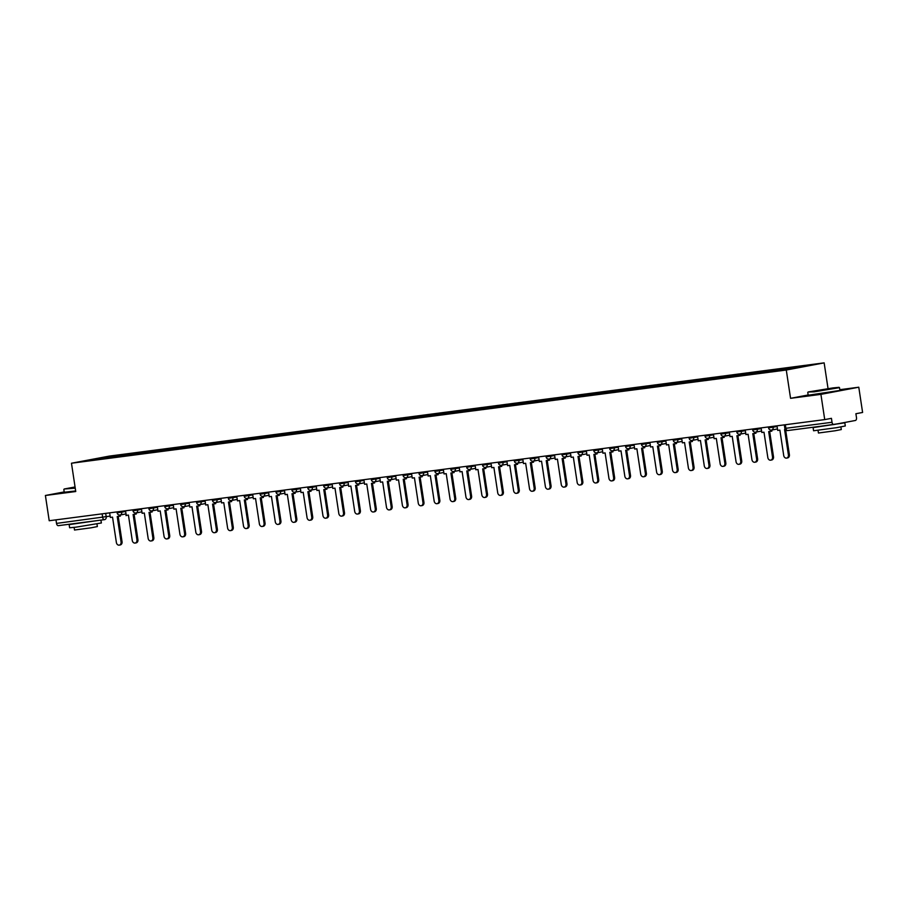 <?xml version="1.0" encoding="UTF-8"?>
<svg xmlns="http://www.w3.org/2000/svg" width="908" height="908" viewBox="0 0 908 908"><rect width="100%" height="100%" fill="white"/><g stroke="black" fill="none" stroke-linecap="round" stroke-linejoin="round"><path stroke-width="1.36" d="M828.039 388.579L824.146 362.871L109.346 456.088L71.471 463.228L786.283 370.021L790.562 398.317L820.911 394.356L824.725 419.598L49.214 520.738L45.4 495.484L75.75 491.523L71.471 463.228M820.911 394.356L858.786 387.217L839.809 389.691M858.786 387.217L862.6 412.459L855.892 413.73L856.494 417.657A2.565 1.544 82.6 0 1 855.359 420.483L833.93 424.524A2.565 1.544 82.6 0 1 833.873 424.535L787.735 430.551A2.565 1.544 -97.4 0 1 785.885 428.292L832.023 422.277A2.565 1.544 82.6 0 0 833.873 424.535M104.738 519.603L104.647 519.626A2.565 2.054 -100.7 0 1 104.556 519.637A2.565 1.544 -97.4 0 1 104.499 519.648L58.418 525.653A2.565 1.544 -97.4 0 1 58.362 525.664A2.565 1.544 -97.4 0 1 56.512 523.405L110.152 516.096M55.978 519.853L56.512 523.405M64.207 491.932L45.4 495.484M832.023 422.277L831.433 418.338L824.725 419.598M792.116 368.523L792.423 367.74L809.539 365.515L777.929 370.475L101.412 458.699L86.078 460.594L115.918 455.964L115.566 456.849M792.423 367.74L115.918 455.964M824.146 362.871L786.283 370.021M808.154 394.991L790.562 398.317M117.836 456.554L117.7 455.623M99.063 458.903L98.813 458.2M788.405 454.897L789.393 454.704A2.951 2.361 79.3 0 1 787.599 457.916L786.612 458.097A2.951 2.361 -100.7 0 0 788.405 454.897L784.569 429.518L785.261 429.427M776.998 425.829L777.691 430.415L779.881 430.131L783.717 455.51A2.951 2.361 -100.7 0 0 786.612 458.097M789.393 454.704L785.636 429.859M772.515 456.962L773.503 456.781A2.951 2.361 79.3 0 1 771.709 459.981L770.722 460.174A2.951 2.361 -100.7 0 0 772.515 456.962L768.679 431.584L771.857 431.118L771.687 430.04M761.108 427.895L761.801 432.48L763.991 432.197L767.827 457.575A2.951 2.361 -100.7 0 0 770.722 460.174M770.676 430.063L770.869 431.3M773.503 456.781L769.666 431.459M756.625 459.039L757.612 458.846A2.951 2.361 79.3 0 1 755.819 462.059L754.832 462.24A2.951 2.361 -100.7 0 0 756.625 459.039L752.789 433.661L755.967 433.195L755.796 432.117M745.218 429.972L745.911 434.557L748.101 434.274L751.938 459.652A2.951 2.361 -100.7 0 0 754.832 462.24M754.798 432.14L754.979 433.377M757.612 458.846L753.788 433.536M740.735 461.105L741.722 460.924A2.951 2.361 79.3 0 1 739.929 464.136L738.942 464.317A2.951 2.361 -100.7 0 0 740.735 461.105L736.899 435.738L740.077 435.261L739.918 434.194M729.328 432.038L730.021 436.635L732.211 436.339L736.048 461.718A2.951 2.361 -100.7 0 0 738.942 464.317M738.908 434.206L739.089 435.443M741.722 460.924L737.898 435.602M724.845 463.182L725.832 463.001A2.951 2.361 79.3 0 1 724.039 466.201L723.052 466.383A2.951 2.361 -100.7 0 0 724.845 463.182L721.009 437.804L724.187 437.338L724.028 436.26M713.438 434.115L714.131 438.7L716.321 438.416L720.169 463.795A2.951 2.361 -100.7 0 0 723.052 466.383M723.018 436.283L723.199 437.52M725.832 463.001L722.008 437.679M708.955 465.248L709.942 465.066A2.951 2.361 79.3 0 1 708.149 468.278L707.162 468.46A2.951 2.361 -100.7 0 0 708.955 465.248L705.119 439.881L708.297 439.404L708.138 438.337M697.548 436.192L698.252 440.777L700.443 440.494L704.279 465.861A2.951 2.361 -100.7 0 0 707.162 468.46M707.128 438.348L707.309 439.597M709.942 465.066L706.118 439.744M832.818 387.932L808.097 391.995L830.752 388.964L839.06 387.319L832.818 387.932M807.768 392.449L808.188 395.241L839.923 390.44L839.503 387.648L814.17 391.836L808.097 391.995M828.198 388.794L815.838 390.849L828.198 388.794M842.363 422.935L844.815 422.799L845.303 425.966L836.586 427.679L813.568 430.767L813.091 427.6L816.61 426.783M844.815 422.799L813.091 427.6M840.899 426.942L841.296 429.563L835.02 430.789L818.449 433.014L818.051 430.392M837.573 423.832L820.287 426.306M826.473 389.43L820.741 390.304M75.058 486.96L64.162 489.015L75.182 487.766M75.239 488.164L64.162 489.015M75.148 487.539L71.902 487.857L75.092 487.199M100.924 520.114L101.367 522.985L76.022 527.162L69.632 527.775L69.144 524.608L72.674 523.791M98.109 520.477L69.144 524.608M96.963 523.95L97.36 526.572L91.084 527.809L74.513 530.022L74.115 527.412M75.67 490.956L64.252 492.25L63.832 489.457M92.298 521.237L76.351 523.314M693.076 467.325L694.053 467.143A2.951 2.361 79.3 0 1 692.259 470.344L691.272 470.537A2.951 2.361 -100.7 0 0 693.076 467.325L689.229 441.946L692.407 441.481L692.248 440.403M681.67 438.258L682.362 442.843L684.553 442.559L688.389 467.938A2.951 2.361 -100.7 0 0 691.272 470.537M691.238 440.425L691.419 441.663M694.053 467.143L690.228 441.821M677.186 469.402L678.163 469.209A2.951 2.361 79.3 0 1 676.369 472.421L675.382 472.603A2.951 2.361 -100.7 0 0 677.186 469.402L673.339 444.023L676.517 443.547L676.358 442.48M665.78 440.335L666.472 444.92L668.663 444.636L672.499 470.004A2.951 2.361 -100.7 0 0 675.382 472.603M675.348 442.502L675.529 443.74M678.163 469.209L674.338 443.887M661.296 471.468L662.273 471.286A2.951 2.361 79.3 0 1 660.479 474.487L659.492 474.68A2.951 2.361 -100.7 0 0 661.296 471.468L657.46 446.089L660.627 445.624L660.468 444.545M649.89 442.4L650.582 446.986L652.773 446.702L656.609 472.081A2.951 2.361 -100.7 0 0 659.492 474.68M659.458 444.568L659.639 445.805M662.273 471.286L658.448 445.964M645.406 473.545L646.394 473.352A2.951 2.361 79.3 0 1 644.589 476.564L643.613 476.745A2.951 2.361 -100.7 0 0 645.406 473.545L641.57 448.166L644.737 447.689L644.578 446.623M634 444.477L634.692 449.063L636.883 448.779L640.719 474.158A2.951 2.361 -100.7 0 0 643.613 476.745M643.568 446.645L643.761 447.882M646.394 473.352L642.558 448.041M629.516 475.61L630.504 475.429A2.951 2.361 79.3 0 1 628.699 478.63L627.723 478.822A2.951 2.361 -100.7 0 0 629.516 475.61L625.68 450.232L628.847 449.766L628.688 448.688M618.11 446.543L618.802 451.128L620.993 450.845L624.829 476.223A2.951 2.361 -100.7 0 0 627.723 478.822M627.678 448.711L627.871 449.948M630.504 475.429L626.668 450.107M613.626 477.687L614.614 477.495A2.951 2.361 79.3 0 1 612.809 480.707L611.833 480.888A2.951 2.361 -100.7 0 0 613.626 477.687L609.79 452.309L612.957 451.844L612.798 450.765M602.22 448.62L602.912 453.206L605.103 452.922L608.939 478.3A2.951 2.361 -100.7 0 0 611.833 480.888M611.788 450.788L611.981 452.025M614.614 477.495L610.778 452.184M597.736 479.753L598.724 479.572A2.951 2.361 79.3 0 1 596.931 482.784L595.943 482.965A2.951 2.361 -100.7 0 0 597.736 479.753L593.9 454.386L597.078 453.909L596.908 452.842M586.33 450.686L587.022 455.283L589.213 454.987L593.049 480.366A2.951 2.361 -100.7 0 0 595.943 482.965M595.898 452.854L596.091 454.091M598.724 479.572L594.888 454.25M581.846 481.83L582.834 481.649A2.951 2.361 79.3 0 1 581.041 484.849L580.053 485.031A2.951 2.361 -100.7 0 0 581.846 481.83L578.01 456.452L581.188 455.986L581.018 454.908M570.44 452.763L571.132 457.348L573.323 457.065L577.159 482.443A2.951 2.361 -100.7 0 0 580.053 485.031M580.008 454.931L580.201 456.168M582.834 481.649L578.998 456.327M565.956 483.896L566.944 483.714A2.951 2.361 79.3 0 1 565.151 486.926L564.163 487.108A2.951 2.361 -100.7 0 0 565.956 483.896L562.12 458.529L565.298 458.052L565.128 456.985M554.55 454.84L555.242 459.425L557.433 459.142L561.269 484.509A2.951 2.361 -100.7 0 0 564.163 487.108M564.118 456.996L564.311 458.245M566.944 483.714L563.119 458.392M550.066 485.973L551.054 485.791A2.951 2.361 79.3 0 1 549.261 488.992L548.273 489.185A2.951 2.361 -100.7 0 0 550.066 485.973L546.23 460.594L549.408 460.129L549.238 459.051M538.66 456.906L539.352 461.491L541.543 461.207L545.379 486.586A2.951 2.361 -100.7 0 0 548.273 489.185M548.239 459.073L548.421 460.311M551.054 485.791L547.229 460.469M534.176 488.05L535.164 487.857A2.951 2.361 79.3 0 1 533.371 491.069L532.383 491.251A2.951 2.361 -100.7 0 0 534.176 488.05L530.34 462.671L533.518 462.195L533.359 461.128M522.77 458.983L523.462 463.568L525.653 463.284L529.5 488.652A2.951 2.361 -100.7 0 0 532.383 491.251M532.349 461.151L532.531 462.388M535.164 487.857L531.339 462.535M518.286 490.116L519.274 489.934A2.951 2.361 79.3 0 1 517.481 493.135L516.493 493.328A2.951 2.361 -100.7 0 0 518.286 490.116L514.45 464.737L517.628 464.272L517.469 463.194M506.88 461.048L507.583 465.634L509.763 465.35L513.61 490.729A2.951 2.361 -100.7 0 0 516.493 493.328M516.459 463.216L516.641 464.453M519.274 489.934L515.449 464.612M502.396 492.193L503.384 492A2.951 2.361 79.3 0 1 501.591 495.212L500.603 495.393A2.951 2.361 -100.7 0 0 502.396 492.193L498.56 466.814L501.738 466.337L501.579 465.271M490.99 463.125L491.693 467.711L493.884 467.427L497.72 492.806A2.951 2.361 -100.7 0 0 500.603 495.393M500.569 465.293L500.751 466.53M503.384 492L499.559 466.689M486.518 494.258L487.494 494.077A2.951 2.361 79.3 0 1 485.701 497.278L484.713 497.471A2.951 2.361 -100.7 0 0 486.518 494.258L482.67 468.88L485.848 468.414L485.689 467.336M475.111 465.191L475.803 469.776L477.994 469.493L481.83 494.871A2.951 2.361 -100.7 0 0 484.713 497.471M484.679 467.359L484.861 468.596M487.494 494.077L483.669 468.755M470.628 496.336L471.604 496.143A2.951 2.361 79.3 0 1 469.811 499.355L468.823 499.536A2.951 2.361 -100.7 0 0 470.628 496.336L466.78 470.957L469.958 470.492L469.799 469.413M459.221 467.268L459.913 471.854L462.104 471.57L465.94 496.948A2.951 2.361 -100.7 0 0 468.823 499.536M468.789 469.436L468.971 470.673M471.604 496.143L467.779 470.832M454.738 498.401L455.714 498.22A2.951 2.361 79.3 0 1 453.921 501.432L452.933 501.613A2.951 2.361 -100.7 0 0 454.738 498.401L450.901 473.034L454.068 472.557L453.909 471.49M443.331 469.334L444.023 473.931L446.214 473.636L450.05 499.014A2.951 2.361 -100.7 0 0 452.933 501.613M452.899 471.502L453.081 472.739M455.714 498.22L451.889 472.898M438.848 500.478L439.835 500.297A2.951 2.361 79.3 0 1 438.031 503.497L437.054 503.679A2.951 2.361 -100.7 0 0 438.848 500.478L435.011 475.1L438.178 474.634L438.019 473.556M427.441 471.411L428.133 475.996L430.324 475.713L434.16 501.091A2.951 2.361 -100.7 0 0 437.054 503.679M437.009 473.579L437.202 474.816M439.835 500.297L435.999 474.975M422.958 502.544L423.945 502.362A2.951 2.361 79.3 0 1 422.141 505.574L421.164 505.756A2.951 2.361 -100.7 0 0 422.958 502.544L419.121 477.177L422.288 476.7L422.129 475.633M411.551 473.488L412.243 478.073L414.434 477.79L418.27 503.157A2.951 2.361 -100.7 0 0 421.164 505.756M421.119 475.644L421.312 476.893M423.945 502.362L420.109 477.041M407.068 504.621L408.055 504.439A2.951 2.361 79.3 0 1 406.251 507.64L405.274 507.833A2.951 2.361 -100.7 0 0 407.068 504.621L403.231 479.242L406.398 478.777L406.239 477.699M395.661 475.554L396.353 480.139L398.544 479.855L402.38 505.234A2.951 2.361 -100.7 0 0 405.274 507.833M405.229 477.721L405.422 478.959M408.055 504.439L404.219 479.118M391.178 506.698L392.165 506.505A2.951 2.361 79.3 0 1 390.372 509.717L389.384 509.899A2.951 2.361 -100.7 0 0 391.178 506.698L387.341 481.319L390.519 480.843L390.349 479.776M379.771 477.631L380.463 482.216L382.654 481.932L386.49 507.3A2.951 2.361 -100.7 0 0 389.384 509.899M389.339 479.799L389.532 481.036M392.165 506.505L388.329 481.183M375.288 508.764L376.275 508.582A2.951 2.361 79.3 0 1 374.482 511.783L373.494 511.976A2.951 2.361 -100.7 0 0 375.288 508.764L371.451 483.385L374.629 482.92L374.459 481.842M363.881 479.696L364.573 484.282L366.764 483.998L370.6 509.377A2.951 2.361 -100.7 0 0 373.494 511.976M373.449 481.864L373.642 483.101M376.275 508.582L372.439 483.26M359.398 510.841L360.385 510.648A2.951 2.361 79.3 0 1 358.592 513.86L357.604 514.041A2.951 2.361 -100.7 0 0 359.398 510.841L355.561 485.462L358.739 484.986L358.569 483.919M347.991 481.773L348.683 486.359L350.874 486.075L354.71 511.454A2.951 2.361 -100.7 0 0 357.604 514.041M357.559 483.941L357.752 485.178M360.385 510.648L356.56 485.326M343.508 512.906L344.495 512.725A2.951 2.361 79.3 0 1 342.702 515.926L341.714 516.119A2.951 2.361 -100.7 0 0 343.508 512.906L339.671 487.528L342.849 487.063L342.691 485.984M332.101 483.839L332.793 488.425L334.984 488.141L338.82 513.519A2.951 2.361 -100.7 0 0 341.714 516.119M341.68 486.007L341.862 487.244M344.495 512.725L340.67 487.403M327.618 514.984L328.605 514.791A2.951 2.361 79.3 0 1 326.812 518.003L325.824 518.184A2.951 2.361 -100.7 0 0 327.618 514.984L323.781 489.605L326.959 489.128L326.801 488.061M316.211 485.916L316.903 490.502L319.094 490.218L322.942 515.596A2.951 2.361 -100.7 0 0 325.824 518.184M325.79 488.084L325.972 489.321M328.605 514.791L324.78 489.48M311.728 517.049L312.715 516.868A2.951 2.361 79.3 0 1 310.922 520.08L309.934 520.261A2.951 2.361 -100.7 0 0 311.728 517.049L307.891 491.682L311.069 491.205L310.911 490.138M300.321 487.982L301.025 492.579L303.204 492.284L307.052 517.662A2.951 2.361 -100.7 0 0 309.934 520.261M309.9 490.15L310.082 491.387M312.715 516.868L308.89 491.546M295.838 519.126L296.825 518.945A2.951 2.361 79.3 0 1 295.032 522.145L294.044 522.327A2.951 2.361 -100.7 0 0 295.838 519.126L292.001 493.748L295.179 493.282L295.021 492.204M284.431 490.059L285.135 494.644L287.325 494.361L291.162 519.739A2.951 2.361 -100.7 0 0 294.044 522.327M294.01 492.227L294.192 493.464M296.825 518.945L293 493.623M279.959 521.192L280.935 521.01A2.951 2.361 79.3 0 1 279.142 524.222L278.154 524.404A2.951 2.361 -100.7 0 0 279.959 521.192L276.111 495.825L279.289 495.348L279.131 494.281M268.552 492.136L269.245 496.721L271.435 496.438L275.272 521.805A2.951 2.361 -100.7 0 0 278.154 524.404M278.12 494.293L278.302 495.541M280.935 521.01L277.11 495.689M264.069 523.269L265.045 523.087A2.951 2.361 79.3 0 1 263.252 526.288L262.264 526.481A2.951 2.361 -100.7 0 0 264.069 523.269L260.233 497.89L263.399 497.425L263.241 496.347M252.662 494.202L253.355 498.787L255.545 498.503L259.382 523.882A2.951 2.361 -100.7 0 0 262.264 526.481M262.23 496.37L262.412 497.607M265.045 523.087L261.22 497.766M248.179 525.346L249.155 525.153A2.951 2.361 79.3 0 1 247.362 528.365L246.386 528.547A2.951 2.361 -100.7 0 0 248.179 525.346L244.343 499.968L247.509 499.491L247.351 498.424M236.772 496.279L237.465 500.864L239.655 500.58L243.492 525.948A2.951 2.361 -100.7 0 0 246.386 528.547M246.34 498.447L246.533 499.684M249.155 525.153L245.33 499.831M232.289 527.412L233.277 527.23A2.951 2.361 79.3 0 1 231.472 530.431L230.496 530.624A2.951 2.361 -100.7 0 0 232.289 527.412L228.453 502.033L231.619 501.568L231.461 500.49M220.882 498.344L221.575 502.93L223.765 502.646L227.602 528.025A2.951 2.361 -100.7 0 0 230.496 530.624M230.45 500.512L230.643 501.749M233.277 527.23L229.44 501.908M216.399 529.489L217.387 529.296A2.951 2.361 79.3 0 1 215.582 532.508L214.606 532.69A2.951 2.361 -100.7 0 0 216.399 529.489L212.563 504.11L215.729 503.634L215.571 502.567M204.992 500.421L205.685 505.007L207.875 504.723L211.712 530.102A2.951 2.361 -100.7 0 0 214.606 532.69M214.56 502.589L214.753 503.826M217.387 529.296L213.55 503.974M200.509 531.555L201.497 531.373A2.951 2.361 79.3 0 1 199.703 534.574L198.716 534.767A2.951 2.361 -100.7 0 0 200.509 531.555L196.673 506.176L199.851 505.711L199.681 504.632M189.102 502.487L189.795 507.073L191.985 506.789L195.822 532.167A2.951 2.361 -100.7 0 0 198.716 534.767M198.67 504.655L198.863 505.892M201.497 531.373L197.66 506.051M184.619 533.632L185.607 533.439A2.951 2.361 79.3 0 1 183.813 536.651L182.826 536.832A2.951 2.361 -100.7 0 0 184.619 533.632L180.783 508.253L183.961 507.776L183.791 506.709M173.212 504.564L173.905 509.15L176.095 508.866L179.932 534.245A2.951 2.361 -100.7 0 0 182.826 536.832M182.78 506.732L182.973 507.969M185.607 533.439L181.77 508.128M168.729 535.697L169.717 535.516A2.951 2.361 79.3 0 1 167.923 538.728L166.936 538.909A2.951 2.361 -100.7 0 0 168.729 535.697L164.893 510.33L168.071 509.853L167.901 508.775M157.322 506.63L158.015 511.227L160.205 510.932L164.042 536.31A2.951 2.361 -100.7 0 0 166.936 538.909M166.89 508.798L167.083 510.035M169.717 535.516L165.88 510.194M152.839 537.774L153.827 537.593A2.951 2.361 79.3 0 1 152.033 540.793L151.046 540.975A2.951 2.361 -100.7 0 0 152.839 537.774L149.003 512.396L152.181 511.93L152.011 510.852M141.432 508.707L142.125 513.292L144.315 513.009L148.152 538.387A2.951 2.361 -100.7 0 0 151.046 540.975M151 510.875L151.193 512.112M153.827 537.593L150.002 512.271M136.949 539.84L137.937 539.658A2.951 2.361 79.3 0 1 136.143 542.87L135.156 543.052A2.951 2.361 -100.7 0 0 136.949 539.84L133.113 514.473L136.291 513.996L136.132 512.929M125.542 510.784L126.235 515.369L128.425 515.086L132.262 540.453A2.951 2.361 -100.7 0 0 135.156 543.052M135.122 512.941L135.303 514.189M137.937 539.658L134.112 514.337M121.059 541.917L122.047 541.736A2.951 2.361 79.3 0 1 120.253 544.936L119.266 545.129A2.951 2.361 -100.7 0 0 121.059 541.917L117.223 516.538L120.401 516.073L120.242 514.995M109.652 512.85L110.345 517.435L112.535 517.151L116.383 542.53A2.951 2.361 -100.7 0 0 119.266 545.129M119.232 515.018L119.413 516.255M122.047 541.736L118.222 516.414M116.984 511.896L117.143 512.872L125.656 511.476M121.57 511.295L121.717 512.226A2.565 2.054 79.3 0 1 120.06 515.029M132.874 509.819L133.022 510.807L141.546 509.411M137.46 509.229L137.607 510.148A2.565 2.054 79.3 0 1 135.95 512.952M148.764 507.754L148.912 508.73L157.424 507.334M153.35 507.152L153.486 508.083A2.565 2.054 79.3 0 1 151.84 510.886M164.654 505.677L164.802 506.653L173.314 505.268M169.24 505.086L169.376 506.006A2.565 2.054 79.3 0 1 167.73 508.809M180.544 503.611L180.692 504.587L189.204 503.191M185.13 503.009L185.266 503.94A2.565 2.054 79.3 0 1 183.62 506.743M196.434 501.534L196.582 502.51L205.094 501.125M201.02 500.932L201.156 501.863A2.565 2.054 79.3 0 1 199.51 504.666M212.324 499.468L212.472 500.444L220.984 499.048M216.91 498.867L217.046 499.797A2.565 2.054 79.3 0 1 215.4 502.601M228.214 497.391L228.362 498.367L236.874 496.982M232.8 496.789L232.936 497.72A2.565 2.054 79.3 0 1 231.279 500.524M244.104 495.314L244.252 496.301L252.764 494.905M248.69 494.724L248.826 495.643A2.565 2.054 79.3 0 1 247.169 498.447M259.994 493.248L260.142 494.224L268.654 492.828M264.58 492.647L264.716 493.577A2.565 2.054 79.3 0 1 263.059 496.381M275.884 491.171L276.032 492.159L284.544 490.763M280.47 490.581L280.606 491.5A2.565 2.054 79.3 0 1 278.949 494.304M291.774 489.106L291.922 490.082L300.435 488.686M296.349 488.504L296.496 489.435A2.565 2.054 79.3 0 1 294.839 492.238M307.664 487.029L307.812 488.005L316.325 486.62M312.239 486.438L312.386 487.358A2.565 2.054 79.3 0 1 310.729 490.161M323.543 484.963L323.691 485.939L332.214 484.543M328.129 484.361L328.276 485.292A2.565 2.054 79.3 0 1 326.619 488.095M339.433 482.886L339.581 483.862L348.104 482.477M344.019 482.284L344.166 483.215A2.565 2.054 79.3 0 1 342.509 486.018M355.323 480.82L355.471 481.796L363.983 480.4M359.909 480.219L360.045 481.149A2.565 2.054 79.3 0 1 358.399 483.953M371.213 478.743L371.361 479.719L379.873 478.334M375.799 478.141L375.935 479.072A2.565 2.054 79.3 0 1 374.289 481.876M387.103 476.666L387.251 477.653L395.763 476.257M391.689 476.076L391.825 476.995A2.565 2.054 79.3 0 1 390.179 479.799M402.993 474.6L403.141 475.576L411.653 474.18M407.579 473.999L407.715 474.929A2.565 2.054 79.3 0 1 406.069 477.733M418.883 472.523L419.031 473.511L427.543 472.115M423.469 471.933L423.605 472.852A2.565 2.054 79.3 0 1 421.948 475.656M434.773 470.457L434.921 471.434L443.433 470.038M439.359 469.856L439.495 470.787A2.565 2.054 79.3 0 1 437.838 473.59M450.663 468.38L450.811 469.357L459.323 467.972M455.249 467.79L455.385 468.71A2.565 2.054 79.3 0 1 453.728 471.513M466.553 466.315L466.701 467.291L475.213 465.895M471.139 465.713L471.275 466.644A2.565 2.054 79.3 0 1 469.618 469.447M482.443 464.238L482.591 465.214L491.103 463.829M487.017 463.636L487.165 464.567A2.565 2.054 79.3 0 1 485.508 467.37M498.333 462.172L498.481 463.148L506.993 461.752M502.907 461.57L503.055 462.501A2.565 2.054 79.3 0 1 501.398 465.305M514.212 460.095L514.371 461.071L522.883 459.686M518.797 459.493L518.945 460.424A2.565 2.054 79.3 0 1 517.288 463.228M530.102 458.018L530.249 459.005L538.773 457.609M534.687 457.428L534.835 458.347A2.565 2.054 79.3 0 1 533.178 461.151M545.992 455.952L546.139 456.928L554.663 455.532M550.577 455.351L550.725 456.281A2.565 2.054 79.3 0 1 549.068 459.085M561.882 453.875L562.029 454.863L570.542 453.467M566.467 453.285L566.603 454.204A2.565 2.054 79.3 0 1 564.958 457.008M577.772 451.809L577.919 452.786L586.432 451.389M582.357 451.208L582.493 452.139A2.565 2.054 79.3 0 1 580.848 454.942M593.662 449.732L593.809 450.709L602.322 449.324M598.247 449.142L598.383 450.062A2.565 2.054 79.3 0 1 596.738 452.865M609.552 447.667L609.699 448.643L618.212 447.247M614.137 447.065L614.273 447.996A2.565 2.054 79.3 0 1 612.628 450.799M625.442 445.59L625.589 446.566L634.102 445.181M630.027 444.988L630.163 445.919A2.565 2.054 79.3 0 1 628.506 448.722M641.332 443.524L641.479 444.5L649.992 443.104M645.917 442.922L646.053 443.853A2.565 2.054 79.3 0 1 644.396 446.657M657.222 441.447L657.369 442.423L665.882 441.038M661.807 440.845L661.943 441.776A2.565 2.054 79.3 0 1 660.286 444.579M673.112 439.37L673.259 440.357L681.772 438.961M677.697 438.78L677.833 439.699A2.565 2.054 79.3 0 1 676.176 442.502M689.002 437.304L689.149 438.28L697.662 436.884M693.576 436.703L693.723 437.633A2.565 2.054 79.3 0 1 692.066 440.437M704.892 435.227L705.039 436.215L713.552 434.819M709.466 434.637L709.613 435.556A2.565 2.054 79.3 0 1 707.956 438.36M720.77 433.161L720.929 434.137L729.442 432.741M725.356 432.56L725.503 433.491A2.565 2.054 79.3 0 1 723.846 436.294M736.66 431.084L736.808 432.06L745.332 430.676M741.246 430.494L741.393 431.414A2.565 2.054 79.3 0 1 739.736 434.217M752.55 429.019L752.698 429.995L761.222 428.599M757.136 428.417L757.272 429.348A2.565 2.054 79.3 0 1 755.626 432.151M768.44 426.942L768.588 427.918L777.1 426.533M773.026 426.34L773.162 427.271A2.565 2.054 79.3 0 1 771.516 430.074M105.68 513.372L106.213 516.834A2.565 2.054 -100.7 0 1 104.647 519.626A2.565 2.565 0 0 1 104.499 519.648A2.565 1.544 -97.4 0 1 102.661 517.39L102.116 513.837M126.893 515.279A2.565 2.565 0 0 1 126.076 515.585A2.565 2.054 -100.7 0 1 125.985 515.596L126.076 515.585A2.565 2.054 -100.7 0 0 126.734 515.301M833.816 424.535L787.781 430.54A2.565 1.544 -97.4 0 1 787.735 430.551A2.565 2.565 0 0 1 784.864 428.383L785.885 428.292L785.352 424.74M768.588 427.918A2.565 2.565 0 0 0 771.607 430.063L777.475 428.951M752.698 429.995A2.565 2.565 0 0 0 755.717 432.129L761.585 431.028M736.808 432.06A2.565 2.565 0 0 0 739.827 434.206L745.695 433.093M720.929 434.137A2.565 2.565 0 0 0 723.937 436.271L729.805 435.17M705.039 436.215A2.565 2.565 0 0 0 708.047 438.348L713.915 437.247M689.149 438.28A2.565 2.565 0 0 0 692.157 440.425L698.025 439.313M673.259 440.357A2.565 2.565 0 0 0 676.267 442.491L682.135 441.39M657.369 442.423A2.565 2.565 0 0 0 660.377 444.568L666.245 443.456M641.479 444.5A2.565 2.565 0 0 0 644.487 446.634L650.355 445.533M625.589 446.566A2.565 2.565 0 0 0 628.608 448.711L634.465 447.599M609.699 448.643A2.565 2.565 0 0 0 612.718 450.777L618.586 449.676M593.809 450.709A2.565 2.565 0 0 0 596.828 452.854L602.696 451.741M577.919 452.786A2.565 2.565 0 0 0 580.938 454.919L586.806 453.818M562.029 454.863A2.565 2.565 0 0 0 565.048 456.996L570.916 455.895M546.139 456.928A2.565 2.565 0 0 0 549.158 459.073L555.026 457.961M530.249 459.005A2.565 2.565 0 0 0 533.268 461.139L539.136 460.038M514.371 461.071A2.565 2.565 0 0 0 517.378 463.216L523.246 462.104M498.481 463.148A2.565 2.565 0 0 0 501.488 465.282L507.356 464.181M482.591 465.214A2.565 2.565 0 0 0 485.598 467.359L491.466 466.247M466.701 467.291A2.565 2.565 0 0 0 469.708 469.425L475.576 468.324M450.811 469.357A2.565 2.565 0 0 0 453.818 471.502L459.686 470.389M434.921 471.434A2.565 2.565 0 0 0 437.94 473.567L443.796 472.466M419.031 473.511A2.565 2.565 0 0 0 422.05 475.644L427.906 474.544M403.141 475.576A2.565 2.565 0 0 0 406.16 477.721L412.028 476.609M387.251 477.653A2.565 2.565 0 0 0 390.27 479.787L396.138 478.686M371.361 479.719A2.565 2.565 0 0 0 374.38 481.864L380.248 480.752M355.471 481.796A2.565 2.565 0 0 0 358.49 483.93L364.358 482.829M339.581 483.862A2.565 2.565 0 0 0 342.6 486.007L348.468 484.895M323.691 485.939A2.565 2.565 0 0 0 326.71 488.073L332.578 486.972M307.812 488.005A2.565 2.565 0 0 0 310.82 490.15L316.688 489.037M291.922 490.082A2.565 2.565 0 0 0 294.93 492.215L300.798 491.114M276.032 492.159A2.565 2.565 0 0 0 279.04 494.293L284.908 493.192M260.142 494.224A2.565 2.565 0 0 0 263.15 496.37L269.018 495.257M244.252 496.301A2.565 2.565 0 0 0 247.26 498.435L253.128 497.334M228.362 498.367A2.565 2.565 0 0 0 231.381 500.512L237.238 499.4M212.472 500.444A2.565 2.565 0 0 0 215.491 502.578L221.348 501.477M196.582 502.51A2.565 2.565 0 0 0 199.601 504.655L205.469 503.543M180.692 504.587A2.565 2.565 0 0 0 183.711 506.721L189.579 505.62M164.802 506.653A2.565 2.565 0 0 0 167.821 508.798L173.689 507.685M148.912 508.73A2.565 2.565 0 0 0 151.931 510.864L157.799 509.763M133.022 510.807A2.565 2.565 0 0 0 136.041 512.941L141.909 511.84M117.143 512.872A2.565 2.565 0 0 0 120.151 515.018L126.019 513.905M784.33 424.876L784.864 428.383M104.499 519.648L58.362 525.664"/></g></svg>
